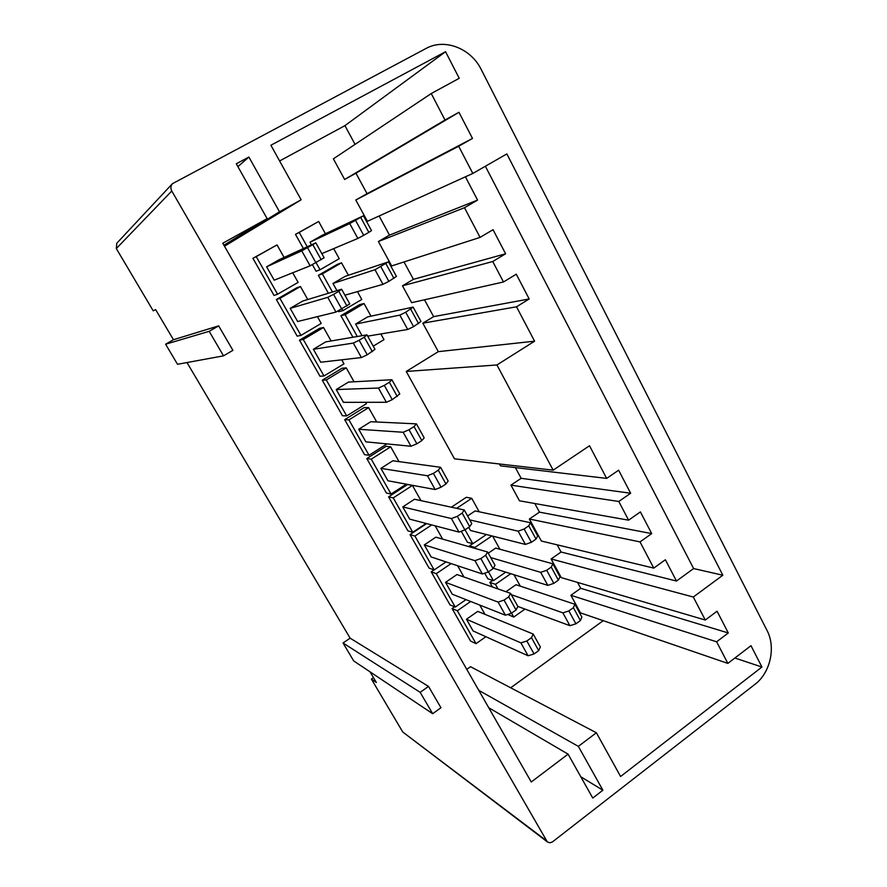 <?xml version="1.0" encoding="UTF-8"?>
<svg xmlns="http://www.w3.org/2000/svg" width="887" height="887" viewBox="0 0 887 887"><rect width="100%" height="100%" fill="white"/><g stroke="black" fill="none" stroke-linecap="round" stroke-linejoin="round"><path stroke-width="1.33" d="M373.494 677.657L371.409 679.109L376.354 682.491L370.056 671.858M432.656 713.702L420.161 692.337L343.036 642.986L353.68 660.904L432.656 713.702L440.95 707.759L428.521 686.416L350.121 638.174L186.98 362.55M343.036 642.986L350.121 638.174M223.513 355.842L209.188 331.317L165.603 344.223L177.522 364.291L223.513 355.842L232.915 350.354L218.657 325.873L173.464 339.721L155.624 309.596L153.196 310.805L116.319 248.56L116.785 243.238L172.433 183.687C170.637 185.882 170.426 188.321 171.779 191.004L547.257 841.796C549.064 843.016 550.96 842.927 552.956 841.519L754.904 684.387C770.348 672.834 776.036 647.344 767.022 630.446L481.286 69.641C470.964 48.353 444.697 38.008 425.948 48.508L172.433 183.687M165.603 344.223L173.464 339.721M371.409 679.109L402.765 732.019L546.137 840.499M492.695 580.42L489.835 582.393L492.396 586.972M507.741 614.447L513.706 617.064L525.015 609.081M472.704 543.709L469.467 545.915L470.055 546.969M484.69 573.179L487.817 578.767L493.416 580.663L505.745 572.137M461.273 531.246L467.405 542.234L472.826 543.742L486.431 534.528M479.191 511.799L471.74 498.317L466.318 497.285L451.372 507.198M371.01 316.16L364.025 303.509L359.612 304.618L340.896 315.694L352.937 337.26M348.403 275.258L341.506 262.807L337.315 264.37L318.355 275.325L328.367 293.264M338.235 310.927L338.657 311.681L342.859 310.65L361.785 299.473L357.439 291.623M325.44 233.747L318.666 221.484L295.471 234.356L303.398 248.548M312.368 264.614L316.082 271.256L320.052 269.759L339.244 258.705L333.667 248.626M466.762 669.352L470.498 666.702L596.363 732.751L620.59 776.502L761.944 667.035L750.979 645.692L727.85 663.398L716.618 641.8L728.305 632.963L717.062 611.221L705.276 620.024L693.301 597.018L722.838 575.231L506.865 153.917L472.826 173.442L458.668 146.244L472.483 138.45L458.956 112.294L445.019 120.022L431.237 93.545L459.233 78.289L445.562 51.712L270.901 145.246L301.125 199.797L279.494 211.793L248.892 157.043L236.297 163.785L267.131 218.645L222.781 243.238L531.258 781.99L568.079 754.138L592.76 798.056L602.883 790.217L578.357 746.366L596.363 732.751M510.679 687.791L603.227 620.678M727.85 663.398L580.442 612.862L570.884 595.299L580.719 588.303L577.526 582.404M705.276 620.024L561.26 577.614L551.115 558.965L561.072 552.024L557.18 544.84M465.42 176.812L477.572 200.096L464.478 207.713L480.067 237.394L493.039 229.7L505.612 253.782L492.74 261.521L503.483 281.977L516.267 274.194L529.195 298.963L516.522 306.802L534.584 341.185L496.931 364.967L553.166 470.165L589.511 445.751L606.653 478.403L618.616 470.21L630.646 493.239L618.782 501.477L628.606 520.181L640.392 511.91L651.712 533.597L640.015 541.902L653.774 568.112L541.358 541.026L529.373 519.017L539.473 512.132L534.817 503.528M628.606 520.181L519.472 500.8L510.945 485.134L521.157 478.315L515.358 467.604M606.653 478.403L500.445 465.841L499.436 463.979M553.166 470.165L454.477 458.812L406.246 371.453L438.311 351.651L422.822 323.19L433.621 316.637L424.496 299.784M503.483 281.977L411.668 302.678L402.487 285.814L413.42 279.327L404.006 261.942M480.067 237.394L391.666 265.934L378.394 241.519L389.482 235.122L379.126 215.996M472.826 173.442L367.395 221.318L355.798 199.996L367.041 193.676L355.953 173.198L344.633 179.484L333.39 158.828L431.237 93.545M355.044 144.381L344.943 125.632L279.616 160.968M301.125 199.797L224.489 246.231M284.084 257.43L277.032 244.912L252.917 258.294L274.05 295.46L277.587 294.218L298.132 282.388L292.721 272.775M307.778 299.518L300.449 286.512L296.679 287.832L276.378 299.551L297.189 336.151L300.97 335.386L321.227 323.422L317.413 316.637M331.106 340.974L323.522 327.491L319.52 328.345L299.484 340.187L319.996 376.243L323.999 375.944L343.99 363.847L341.706 359.812M354.079 381.798L346.24 367.861L342.016 368.249L322.258 380.224L342.46 415.748L346.684 415.903L366.409 403.685L365.632 402.299M376.72 422.001L368.626 407.632L364.18 407.577L344.688 419.673L364.59 454.676L369.036 455.264L386.943 443.91M399.017 461.617L390.69 446.815L386.033 446.338L366.786 458.546L386.41 493.039L391.067 494.048L406.279 484.18M420.981 500.645L412.422 485.433L407.565 484.535L388.573 496.853L407.909 530.858L412.765 532.267L426.07 523.452M426.647 523.596L410.038 534.606L429.108 568.123L434.164 569.931L446.028 561.903M434.053 569.897L431.204 571.827L449.997 604.867L455.242 607.063L465.985 599.634M454.565 606.786L452.071 608.515L470.598 641.09L476.031 643.663L485.865 636.711M389.482 235.122L477.572 200.096M378.394 241.519L464.478 207.713M413.42 279.327L505.612 253.782M402.487 285.814L492.74 261.521M433.621 316.637L529.195 298.963M422.822 323.19L516.522 306.802M438.311 351.651L534.584 341.185M406.246 371.453L496.931 364.967M521.157 478.315L630.646 493.239M510.945 485.134L618.782 501.477M539.473 512.132L651.712 533.597M529.373 519.017L640.015 541.902M653.774 568.112L665.372 559.752L676.493 581.04L693.612 568.556L722.838 575.231M561.072 552.024L676.493 581.04M547.257 841.796L402.765 732.019M223.912 245.222L267.131 218.645M237.904 166.645L248.892 157.043M224.178 245.677L279.494 211.793M344.943 125.632L445.562 51.712M344.633 179.484L445.019 120.022M355.953 173.198L458.956 112.294M367.041 193.676L472.483 138.45M355.798 199.996L458.668 146.244M551.115 558.965L693.301 597.018M580.719 588.303L728.305 632.963M570.884 595.299L716.618 641.8M734.868 658.021L761.944 667.035M478.78 690.352L578.357 746.366M580.774 776.746L602.883 790.217M488.726 707.715L568.079 754.138M693.612 568.556L485.377 166.246M318.666 221.484L299.241 232.416L307.246 246.786M316.082 262.63L320.052 269.759M310.018 242.206L349.722 223.579L363.448 215.785L322.447 235.155L310.018 242.206L311.481 244.834M299.241 232.416L295.471 234.356M355.565 220.408L363.703 235.31L368.848 232.372L371.509 230.598L363.448 215.785M360.732 217.481L368.848 232.372M349.722 223.579L357.849 238.437L363.703 235.31M321.826 253.615L357.849 238.437M277.032 244.912L256.232 256.62L277.587 294.218M266.621 266.821L274.205 280.181L310.117 265.812L324.132 257.773L315.827 242.838L279.35 259.603L266.621 266.821L301.746 250.844L312.834 244.69L321.183 259.703M256.232 256.62L252.917 258.294M307.534 247.706L315.905 262.729M312.834 244.69L315.827 242.838M301.746 250.844L310.117 265.812M341.506 262.807L322.347 273.872L318.355 275.325M322.347 273.872L332.47 292.023M341.961 309.042L342.859 310.65M332.969 283.463L374.99 269.726L388.506 261.831L345.243 276.323L332.969 283.463L336.971 290.648M374.99 269.726L382.984 284.328L388.861 281.367L396.434 276.4L388.506 261.831M380.856 266.71L388.861 281.367M385.945 263.738L393.928 278.385M344.921 295.194L382.984 284.328M300.449 286.512L279.937 298.365L300.97 335.386M302.733 301.048L290.171 308.354L297.633 321.515L335.973 312.069L349.777 303.919L341.617 289.24L302.733 301.048M279.937 298.365L276.378 299.551M290.171 308.354L327.746 297.345L333.556 294.373L341.794 309.142M327.746 297.345L335.973 312.069M333.556 294.373L338.779 291.324L346.983 306.082M338.779 291.324L341.617 289.24M364.025 303.509L345.121 314.708L340.896 315.694M345.121 314.708L357.284 336.517M373.239 346.152L383.993 339.643L380.845 333.944M355.587 324.088L399.837 315.107L405.725 312.246L413.154 307.102L367.695 316.87L355.587 324.088L362.051 335.707M399.837 315.107L407.698 329.476L413.597 326.66L420.948 321.438L413.154 307.102M405.725 312.246L413.597 326.66M410.736 309.23L418.586 323.633M367.673 336.14L407.698 329.476M323.522 327.491L303.287 339.477L323.999 375.944M325.751 341.883L313.377 349.267L320.728 362.229L361.397 357.55L367.24 354.778L374.99 349.312L366.963 334.865L325.751 341.883M303.287 339.477L299.484 340.187M313.377 349.267L353.303 343.081L359.146 340.253L367.24 354.778M353.303 343.081L361.397 357.55M359.146 340.253L364.28 337.16L372.352 351.673M364.28 337.16L366.963 334.865M346.24 367.861L326.283 379.969L346.684 415.903M348.436 382.097L336.228 389.559L343.469 402.332L386.399 402.277L392.265 399.649L399.782 393.939L391.899 379.736L348.436 382.097M326.283 379.969L322.258 380.224M336.228 389.559L378.439 388.04L384.304 385.368L392.265 399.649M378.439 388.04L386.399 402.277M384.304 385.368L389.36 382.242L397.298 396.511M389.36 382.242L391.899 379.736M368.626 407.632L348.935 419.861L369.036 455.264M370.788 421.724L358.736 429.264L365.865 441.837L410.991 446.261L416.868 443.788L421.835 440.606L424.174 437.834L416.413 423.864L370.788 421.724M348.935 419.861L344.688 419.673M358.736 429.264L403.164 432.268L409.04 429.74L416.868 443.788M403.164 432.268L410.991 446.261M409.04 429.74L414.029 426.58L421.835 440.606M414.029 426.58L416.413 423.864M390.69 446.815L371.254 459.167L391.067 494.048M392.808 460.774L380.911 468.38L387.941 480.776L435.173 489.535L441.072 487.196L445.961 483.992L448.168 481.02L440.54 467.283L392.808 460.774M371.254 459.167L366.786 458.546M380.911 468.38L427.479 475.765L433.377 473.381L441.072 487.196M427.479 475.765L435.173 489.535M433.377 473.381L438.289 470.188L445.961 483.992M438.289 470.188L440.54 467.283M412.422 485.433L393.251 497.895L412.765 532.267M414.506 499.248L402.776 506.92L409.694 519.139L458.978 532.1L464.888 529.894L469.711 526.656L471.773 523.507L464.267 509.992L414.506 499.248M393.251 497.895L388.573 496.853M402.776 506.92L451.405 518.562L457.315 516.312L464.888 529.894M451.405 518.562L458.978 532.1M457.315 516.312L462.149 513.085L469.711 526.656M462.149 513.085L464.267 509.992M471.74 498.317L456.639 508.34M465.043 529.794L472.826 543.742M468.713 527.333L470.465 530.47L525.392 544.418L531.368 542.29L536.003 539.096L537.71 535.948L530.515 522.731L475.133 510.934L467.593 515.968M469.766 519.893L518.141 531.18L524.117 529.007L531.368 542.29M518.141 531.18L525.392 544.418M524.117 529.007L528.763 525.825L536.003 539.096M528.763 525.825L530.515 522.731M431.681 524.927L414.916 536.058L434.164 569.931M442.635 539.096L435.162 525.836M435.894 537.167L424.308 544.906L431.137 556.947L482.384 573.989L488.316 571.915L493.061 568.645L495.001 565.318L487.617 552.013L435.894 537.167M414.916 536.058L410.038 534.606M424.308 544.906L474.933 560.662L480.865 558.544L488.316 571.915M474.933 560.662L482.384 573.989M480.865 558.544L485.632 555.284L493.061 568.645M485.632 555.284L487.617 552.013M491.908 535.914L474.9 547.456L469.467 545.915M474.9 547.456L475.499 548.532M488.471 571.805L493.416 580.663M499.902 549.241L492.629 536.103M488.26 553.178L495.7 548.088L552.878 563.822L559.963 576.827L558.378 580.153L553.81 583.369L547.822 585.376L540.682 572.337L546.669 570.297L553.81 583.369M546.669 570.297L551.248 567.092L558.378 580.153M551.248 567.092L552.878 563.822M490.688 557.557L540.682 572.337M493.316 568.223L547.822 585.376M451.128 563.6L436.282 573.667L455.242 607.063M463.956 576.993L457.637 565.762M445.54 582.349L498.095 602.096L504.038 600.1L508.739 596.818L510.59 593.359L456.971 574.543L445.54 582.349L452.27 594.212L505.424 615.212L511.378 613.261L516.057 609.968L517.864 606.453L569.897 625.69L575.896 623.816L580.397 620.567L581.861 617.075L574.898 604.269L515.99 584.721L505.934 591.729M436.282 573.667L431.204 571.827M504.038 600.1L511.378 613.261M498.095 602.096L505.424 615.212M508.739 596.818L516.057 609.968M510.59 593.359L517.864 606.453M510.768 573.712L495.456 584.333L489.835 582.393M495.456 584.333L498.028 588.957M511.522 613.15L513.706 617.064M520.314 586.163L513.994 574.732M511.311 594.667L562.868 612.862L568.866 610.943L575.896 623.816M562.868 612.862L569.897 625.69M568.866 610.943L573.39 607.706L580.397 620.567M573.39 607.706L574.898 604.269M470.687 601.486L457.337 610.744L476.031 643.663M484.978 614.347L479.767 605.078M477.749 611.387L466.462 619.248L473.093 630.945L528.098 655.77L534.063 653.952L538.675 650.626L540.36 646.945L533.198 634.061L477.749 611.387M457.337 610.744L452.071 608.515M466.462 619.248L520.891 642.864L526.845 641.002L534.063 653.952M520.891 642.864L528.098 655.77M526.845 641.002L531.479 637.686L538.675 650.626M531.479 637.686L533.198 634.061M209.188 331.317L218.657 325.873M420.161 692.337L428.521 686.416M171.779 191.004L116.319 248.56"/></g></svg>
